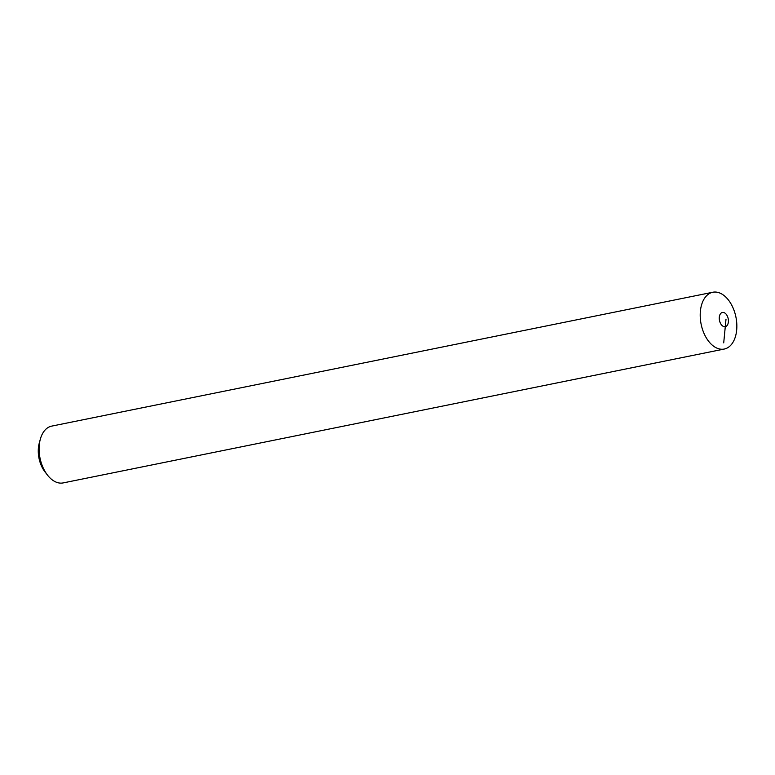 <?xml version="1.0" encoding="UTF-8"?>
<svg xmlns="http://www.w3.org/2000/svg" width="775" height="775" viewBox="0 0 775 775"><rect width="100%" height="100%" fill="white"/><g stroke="black" fill="none" stroke-linecap="round" stroke-linejoin="round"><path stroke-width="1.16" d="M719.403 320.017A7.246 4.437 -101.4 0 1 722.668 312.432A7.246 4.437 -101.4 0 1 728.268 319.126A7.246 4.437 78.6 0 1 725.003 326.711A7.246 4.437 78.6 0 1 719.403 320.017M700.803 322.429A28.975 17.757 78.6 0 0 723.201 349.205A28.975 17.757 78.6 0 0 736.25 318.864A28.975 17.757 78.6 0 0 713.852 292.088A28.975 17.757 78.6 0 0 700.803 322.429A28.975 17.757 -101.4 0 1 712.777 292.252A28.975 17.757 -101.4 0 1 736.25 318.864A28.975 17.757 -101.4 0 1 724.276 349.041A28.975 17.757 -101.4 0 1 700.803 322.429M712.777 292.252L51.663 426.124A28.975 17.757 78.6 0 0 40.29 439.328A28.975 17.757 78.6 0 0 39.69 456.301A28.975 17.757 78.6 0 0 47.546 475.172A28.975 17.757 78.6 0 0 63.163 482.912L724.276 349.041M40.29 439.328L39.225 443.271A23.173 14.202 78.6 0 0 38.75 456.853A23.173 14.202 78.6 0 0 45.027 471.946L47.546 475.172M726.01 319.135L723.714 342.86"/></g></svg>
